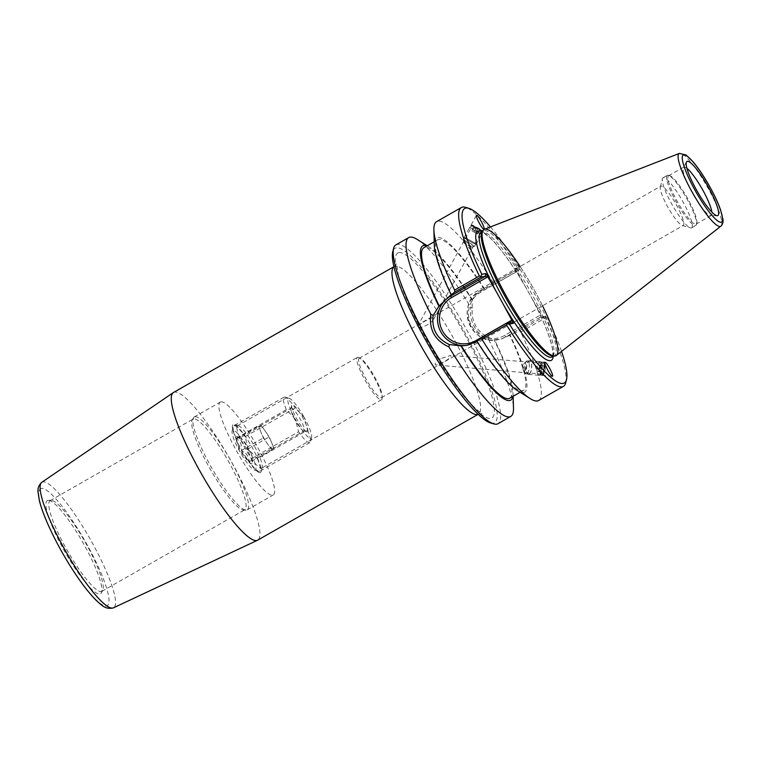 <?xml version="1.0" encoding="UTF-8"?>
<svg xmlns="http://www.w3.org/2000/svg" width="761" height="761" viewBox="0 0 761 761"><rect width="100%" height="100%" fill="white"/><g stroke="black" fill="none" stroke-linecap="round" stroke-linejoin="round"><path stroke-width="0.57" stroke-dasharray="3.81 2.85" d="M261.356 468.224A24.381 4.595 60.3 0 0 261.651 468.12A24.381 4.595 60.3 0 0 262.193 467.292A24.381 4.595 60.3 0 0 253.556 444.671A24.381 4.595 60.3 0 0 238.469 425.732A24.381 4.595 60.3 0 0 237.47 425.78A24.381 4.595 60.3 0 0 245.185 448.543A24.381 4.595 60.3 0 0 261.356 468.224M260.148 472.676A27.653 5.213 -119.7 0 1 240.514 448.001A27.653 5.213 -119.7 0 1 234.188 424.476A27.653 5.213 -119.7 0 1 251.301 445.956A27.653 5.213 -119.7 0 1 261.09 471.611A27.653 5.213 -119.7 0 1 260.148 472.676M357.66 357.242A24.381 4.595 -119.7 0 1 359.278 357.727A24.381 4.595 -119.7 0 1 373.442 376.238A24.381 4.595 -119.7 0 1 382.184 397.86A24.381 4.595 -119.7 0 1 381.546 399.696A24.381 4.595 -119.7 0 1 381.251 399.801A24.381 4.595 -119.7 0 1 365.061 380.1A24.381 4.595 -119.7 0 1 357.366 357.347A24.381 4.595 -119.7 0 1 357.66 357.242M220.909 401.875A53.46 10.074 60.3 0 0 220.271 402.103A53.46 10.074 60.3 0 0 238.022 453.537A53.46 10.074 60.3 0 0 273.275 494.973A53.46 10.074 60.3 0 0 256.4 445.08A53.46 10.074 60.3 0 0 220.909 401.875M541.461 375.163A6.697 2.559 -85.1 0 1 540.148 367.725A6.697 2.559 -85.1 0 1 543.183 362.046A6.697 2.559 -85.1 0 1 545.161 368.942A6.697 2.559 -85.1 0 1 542.041 375.401A6.697 2.559 -85.1 0 1 541.461 375.163M541.689 373.908A5.394 2.055 -85.1 0 1 540.633 367.915A5.394 2.055 -85.1 0 1 543.069 363.349A5.394 2.055 -85.1 0 1 544.667 368.895A5.394 2.055 -85.1 0 1 542.155 374.098A5.394 2.055 -85.1 0 1 541.689 373.908M440.324 358.716C436.462 360.952 434.769 362.987 435.235 364.814L435.844 365.014C440.438 364.291 453.594 357.042 450.55 355.444L440.324 358.716M423.287 322.131C426.769 320.124 434.988 315.701 433.665 319.249C431.42 323.292 421.917 328.8 417.703 327.144L417.57 326.26L423.287 322.131M472.762 225.865L477.299 227.691L481.856 230.612L472.762 225.865M471.706 225.342A6.697 0.485 28.5 0 1 471.23 224.837A6.697 0.485 28.5 0 1 477.347 227.606A6.697 0.485 28.5 0 1 483.007 231.239A6.697 0.485 28.5 0 1 478.203 229.166A6.697 0.485 28.5 0 1 471.706 225.342M173.479 392.505A84.994 16.019 -119.7 0 1 174.497 392.143A84.994 16.019 -119.7 0 1 230.916 460.824A84.994 16.019 -119.7 0 1 257.741 540.139M490.522 422.945A100.471 18.939 60.3 0 0 467.558 337.484A100.471 18.939 60.3 0 0 396.205 247.829A100.471 18.939 60.3 0 0 392.771 251.682M47.943 500.377A53.651 10.112 60.3 0 0 65.722 553.266A53.651 10.112 60.3 0 0 101.308 592.962A53.651 10.112 60.3 0 0 82.692 542.193A53.651 10.112 60.3 0 0 48.447 500.338A53.651 10.112 60.3 0 0 47.943 500.377M359.411 358.26A22.63 4.262 60.3 0 0 359.135 358.355A22.63 4.262 60.3 0 0 366.659 380.139A22.63 4.262 60.3 0 0 381.575 397.651A22.63 4.262 60.3 0 0 382.165 395.958A22.63 4.262 60.3 0 0 374.06 375.896A22.63 4.262 60.3 0 0 360.914 358.707A22.63 4.262 60.3 0 0 359.411 358.26M50.768 500.415A52.214 9.845 60.3 0 0 50.15 500.643A52.214 9.845 60.3 0 0 67.482 550.869A52.214 9.845 60.3 0 0 101.917 591.345A52.214 9.845 60.3 0 0 102.697 590.517A52.214 9.845 60.3 0 0 84.576 541.109A52.214 9.845 60.3 0 0 51.253 500.377A52.214 9.845 60.3 0 0 50.768 500.415M193.627 418.883A52.214 9.845 60.3 0 0 193.009 419.102A52.214 9.845 60.3 0 0 192.219 419.92A52.214 9.845 60.3 0 0 210.34 469.328A52.214 9.845 60.3 0 0 243.672 510.06A52.214 9.845 60.3 0 0 244.776 509.803A52.214 9.845 60.3 0 0 228.29 461.071A52.214 9.845 60.3 0 0 193.627 418.883M194.864 416.743A53.46 10.074 60.3 0 0 194.226 416.971A53.46 10.074 60.3 0 0 193.427 417.808A53.46 10.074 60.3 0 0 211.977 468.395A53.46 10.074 60.3 0 0 246.098 510.098A53.46 10.074 60.3 0 0 247.23 509.832A53.46 10.074 60.3 0 0 230.355 459.948A53.46 10.074 60.3 0 0 194.864 416.743M516.319 270.25L515.815 272.134L514.731 270.964L519.04 270.174L519.592 267.396L515.473 268.186L525.195 286.241A74.312 14.012 60.3 0 0 482.017 231.582M515.815 272.134L480.771 292.138A24.79 24.285 -100.4 0 0 471.62 325.832A24.79 24.285 -100.4 0 0 504.752 335.401L539.796 315.396L540.339 317.128L505.884 336.79A26.445 25.912 79.6 0 1 497.837 339.72A26.445 25.912 79.6 0 1 468.728 322.597A26.445 25.912 79.6 0 1 480.296 290.626L514.75 270.964L515.511 268.138M553.218 356.338A74.312 14.012 60.3 0 0 532.786 299.939L543.078 317.917L547.188 317.175L544.629 316.338L540.339 317.128L543.107 317.927M519.04 270.174L492.966 285.061L481.656 290.379C477.604 292.69 474.426 295.962 472.124 300.186L472.21 308.291C471.316 321.732 476.69 331.435 488.343 337.389L494.108 339.834L501.841 338.845L518.545 331.225L544.629 316.338M395.891 244.88A102.963 19.405 -119.7 0 1 397.118 244.443A102.963 19.405 -119.7 0 1 465.466 327.639A102.963 19.405 -119.7 0 1 497.97 423.725M417.218 239.458A102.963 19.405 -119.7 0 1 470.555 307.044L472.21 308.291M488.343 337.389L488.648 339.672C475.463 333.052 469.432 322.169 470.555 307.044M488.648 339.672A102.963 19.405 -119.7 0 1 513.485 408.124M472.562 300.1A88.799 16.742 60.3 0 0 430.041 247.515A88.799 16.742 60.3 0 0 426.95 245.936M492.966 285.061L493.48 283.016L518.212 268.899A102.963 19.405 60.3 0 0 465.513 207.344M493.48 283.016A102.963 19.405 60.3 0 0 436.595 221.651M490.503 226.93A100.471 18.939 -119.7 0 1 519.592 267.396M518.212 268.899L519.44 269.185M547.188 317.175A100.471 18.939 -119.7 0 1 561.542 351.392M565.689 382.859A102.963 19.405 60.3 0 0 545.38 317.908L520.648 332.024L518.545 331.225M545.723 316.586L545.38 317.908M538.674 400.486A102.963 19.405 60.3 0 0 520.648 332.024M532.786 299.939L525.195 286.241M552.867 356.024A71.819 13.536 60.3 0 0 554.389 355.663A71.819 13.536 60.3 0 0 531.72 288.638A71.819 13.536 60.3 0 0 484.044 230.602A71.819 13.536 60.3 0 0 483.187 230.906A71.819 13.536 60.3 0 0 482.103 232.038M542.536 305.789A72.656 13.698 60.3 0 0 520.105 266.483M663.373 177.674A28.804 5.432 60.3 0 0 663.031 177.798A28.804 5.432 60.3 0 0 662.393 178.778A28.804 5.432 60.3 0 0 672.591 205.508A28.804 5.432 60.3 0 0 690.417 227.881A28.804 5.432 60.3 0 0 691.587 227.824A28.804 5.432 60.3 0 0 682.493 200.952A28.804 5.432 60.3 0 0 663.373 177.674M661.09 186.074A22.63 4.262 60.3 0 0 660.824 186.169A22.63 4.262 60.3 0 0 660.32 186.94A22.63 4.262 60.3 0 0 668.339 207.934A22.63 4.262 60.3 0 0 682.332 225.513A22.63 4.262 60.3 0 0 683.264 225.465A22.63 4.262 60.3 0 0 676.101 204.338A22.63 4.262 60.3 0 0 661.09 186.074M667.625 175.249A28.804 5.432 60.3 0 0 667.283 175.372A28.804 5.432 60.3 0 0 676.843 203.082A28.804 5.432 60.3 0 0 695.839 225.399A28.804 5.432 60.3 0 0 696.477 224.419A28.804 5.432 60.3 0 0 686.27 197.698A28.804 5.432 60.3 0 0 668.453 175.315A28.804 5.432 60.3 0 0 667.625 175.249M668.957 175.629A27.805 5.241 -119.7 0 1 669.756 175.705A27.805 5.241 -119.7 0 1 686.964 197.308A27.805 5.241 -119.7 0 1 696.81 223.106A27.805 5.241 -119.7 0 1 696.201 224.048A27.805 5.241 -119.7 0 1 677.87 202.521A27.805 5.241 -119.7 0 1 668.624 175.753A27.805 5.241 -119.7 0 1 668.957 175.629M686.898 168.324A27.805 5.241 60.3 0 0 684.006 167.04A27.805 5.241 60.3 0 0 683.673 167.163A27.805 5.241 60.3 0 0 683.254 167.601A27.805 5.241 60.3 0 0 692.9 193.903A27.805 5.241 60.3 0 0 710.65 215.601A27.805 5.241 60.3 0 0 711.25 215.458A27.805 5.241 60.3 0 0 711.877 212.1M484.348 229.318A72.656 13.698 -119.7 0 1 484.871 229.175A72.656 13.698 -119.7 0 1 532.595 287.002A72.656 13.698 -119.7 0 1 556.348 355.473M512.847 396.443A88.799 16.742 60.3 0 0 513.066 392.98A88.799 16.742 60.3 0 0 494.545 339.758M472.124 300.186A86.64 16.333 60.3 0 0 423.772 247.753M509.67 398.26A86.64 16.333 60.3 0 0 494.108 339.834M484.044 289.009A86.64 16.333 60.3 0 0 437.708 239.801A86.64 16.333 60.3 0 0 451.682 294.926M484.491 288.933A88.799 16.742 60.3 0 0 434.312 245.071M517.337 390.536A88.799 16.742 60.3 0 0 510.079 335.097M477.271 341.09A86.64 16.333 60.3 0 0 523.606 390.298A86.64 16.333 60.3 0 0 509.632 335.173M475.986 243.977A6.868 0.504 28.5 0 1 476.139 244.205A6.868 0.504 28.5 0 1 469.87 241.37A6.868 0.504 28.5 0 1 464.077 237.651A6.868 0.504 28.5 0 1 469.547 240.057A6.868 0.504 28.5 0 1 475.986 243.977M475.711 243.834A6.535 0.476 -151.5 0 0 469.575 240.096A6.535 0.476 -151.5 0 0 464.362 237.803A6.535 0.476 -151.5 0 0 469.879 241.342A6.535 0.476 -151.5 0 0 475.853 244.053A6.535 0.476 -151.5 0 0 475.711 243.834M481.437 233.95A6.868 0.504 28.5 0 1 481.589 234.179A6.868 0.504 28.5 0 1 475.321 231.344A6.868 0.504 28.5 0 1 469.527 227.625A6.868 0.504 28.5 0 1 474.997 230.031A6.868 0.504 28.5 0 1 481.437 233.95M481.161 233.808A6.535 0.476 28.5 0 1 481.304 234.027A6.535 0.476 28.5 0 1 475.33 231.315A6.535 0.476 28.5 0 1 469.813 227.777A6.535 0.476 28.5 0 1 475.026 230.069A6.535 0.476 28.5 0 1 481.161 233.808M482.331 231.658A6.535 0.476 28.5 0 1 482.474 231.839A6.535 0.476 28.5 0 1 482.474 231.877A6.535 0.476 28.5 0 1 476.5 229.175A6.535 0.476 28.5 0 1 470.983 225.627A6.535 0.476 28.5 0 1 471.011 225.608A6.535 0.476 28.5 0 1 476.405 228.034A6.535 0.476 28.5 0 1 482.331 231.658M477.042 233.779L471.544 230.659L478.013 234.008L477.042 233.779L479.373 229.489L480.353 229.717L473.884 226.359L479.373 229.489M476.139 227.815L473.808 232.105M473.884 226.359L471.544 230.659M474.854 226.588L472.514 230.887M478.089 228.262L475.749 232.562M480.353 229.717L478.013 234.008M474.541 245.974A6.535 0.476 28.5 0 1 474.683 246.203A6.535 0.476 28.5 0 1 474.655 246.222A6.535 0.476 28.5 0 1 468.709 243.491A6.535 0.476 28.5 0 1 463.192 239.991A6.535 0.476 28.5 0 1 463.192 239.953A6.535 0.476 28.5 0 1 468.405 242.245A6.535 0.476 28.5 0 1 474.541 245.974M482.017 230.583L476.919 228.405L472.115 225.285L482.017 230.583M471.278 247.04L464.181 243.292L471.278 247.04M529.589 373.908A6.868 2.616 94.9 0 0 531.739 366.364A6.868 2.616 94.9 0 0 529.646 360.724A6.868 2.616 94.9 0 0 526.46 367.344A6.868 2.616 94.9 0 0 528.486 374.402A6.868 2.616 94.9 0 0 529.589 373.908M529.561 373.613A6.535 2.492 -85.1 0 1 528.514 374.079A6.535 2.492 -85.1 0 1 526.583 367.354A6.535 2.492 -85.1 0 1 529.627 361.056A6.535 2.492 -85.1 0 1 531.616 366.421A6.535 2.492 -85.1 0 1 529.561 373.613M540.129 374.812A6.868 2.616 94.9 0 0 542.279 367.268A6.868 2.616 94.9 0 0 540.186 361.627A6.868 2.616 94.9 0 0 536.99 368.248A6.868 2.616 94.9 0 0 539.016 375.306A6.868 2.616 94.9 0 0 540.129 374.812M540.101 374.507A6.535 2.492 94.9 0 0 542.155 367.325A6.535 2.492 94.9 0 0 540.158 361.951A6.535 2.492 94.9 0 0 537.114 368.257A6.535 2.492 94.9 0 0 539.045 374.983A6.535 2.492 94.9 0 0 540.101 374.507M542.355 374.697A6.535 2.492 94.9 0 0 542.384 374.678A6.535 2.492 94.9 0 0 544.343 368.876A6.535 2.492 94.9 0 0 543.392 362.816A6.535 2.492 94.9 0 0 542.422 362.141A6.535 2.492 94.9 0 0 539.378 368.448A6.535 2.492 94.9 0 0 541.309 375.173A6.535 2.492 94.9 0 0 542.355 374.697M539.492 368.857L539.207 365.375L537.808 364.852L536.705 367.82L536.99 371.301L538.388 371.825L539.492 368.857L544.01 369.247L542.897 372.215L541.509 371.691L541.223 368.2L542.327 365.232L543.715 365.756L544.01 369.247M543.715 365.756L539.207 365.375M542.327 365.232L537.808 364.852M541.223 368.2L536.705 367.82M541.509 371.691L536.99 371.301M542.897 372.215L538.388 371.825M527.306 373.413A6.535 2.492 94.9 0 0 529.352 366.231A6.535 2.492 94.9 0 0 527.363 360.857A6.535 2.492 94.9 0 0 526.289 361.351A6.535 2.492 94.9 0 0 524.319 367.163A6.535 2.492 94.9 0 0 525.271 373.223A6.535 2.492 94.9 0 0 526.251 373.889A6.535 2.492 94.9 0 0 527.306 373.413M543.05 374.012A5.717 2.188 94.9 0 0 543.069 373.993A5.717 2.188 94.9 0 0 544.79 368.914A5.717 2.188 94.9 0 0 543.953 363.606A5.717 2.188 94.9 0 0 540.443 368.514A5.717 2.188 94.9 0 0 543.05 374.012M524.862 370.959A4.09 1.56 94.9 0 0 525.252 370.436A4.09 1.56 94.9 0 0 525.794 364.091A4.09 1.56 94.9 0 0 524.224 363.416A4.09 1.56 94.9 0 0 522.997 367.049A4.09 1.56 94.9 0 0 523.597 370.835A4.09 1.56 94.9 0 0 524.862 370.959M304.238 417.485L295.325 408.029L245.137 436.671L248.476 449.313L257.389 458.769L307.577 430.127L304.238 417.485A22.887 4.309 -119.7 0 1 311.601 437.394A22.887 4.309 -119.7 0 1 295.258 419.121L298.597 431.763L248.409 460.405L239.496 450.95L236.157 438.307L286.345 409.665L295.258 419.121A22.887 4.309 -119.7 0 1 289.332 398.393A22.887 4.309 -119.7 0 1 304.238 417.485M257.389 458.769A26.15 4.927 -119.7 0 1 259.739 471.249A26.15 4.927 -119.7 0 1 258.673 471.297A26.15 4.927 -119.7 0 1 248.409 460.405M248.476 449.313A22.887 4.309 -119.7 0 1 254.402 470.041A22.887 4.309 -119.7 0 1 239.496 450.95A22.887 4.309 -119.7 0 1 232.134 431.04A22.887 4.309 -119.7 0 1 248.476 449.313M236.157 438.307A26.15 4.927 -119.7 0 1 233.227 426.721A26.15 4.927 -119.7 0 1 233.808 425.827A26.15 4.927 -119.7 0 1 245.137 436.671M307.577 430.127A26.15 4.927 -119.7 0 1 310.507 441.713A26.15 4.927 -119.7 0 1 309.927 442.607A26.15 4.927 -119.7 0 1 298.597 431.763M252.043 463.116A15.562 2.93 -119.7 0 1 248.98 462.174A15.562 2.93 -119.7 0 1 239.087 447.154A15.562 2.93 -119.7 0 1 236.452 436.548A15.562 2.93 -119.7 0 1 236.899 436.586A15.562 2.93 -119.7 0 1 246.535 448.676A15.562 2.93 -119.7 0 1 252.043 463.116L252.719 460.472L252.176 461.09C252.89 455.858 251.273 451.948 247.325 449.38C247.04 444.329 244.433 440.6 239.496 438.212C240.837 437.061 239.848 437.242 236.528 438.755C240.476 441.323 242.093 445.233 241.38 450.464C246.326 452.852 248.933 456.581 249.208 461.632C252.528 460.12 253.518 459.939 252.176 461.09L274.112 448.571L271.144 449.114L263.325 437.946L258.464 426.227L261.432 425.684L269.261 436.862L274.112 448.571M249.208 461.632L271.144 449.114M247.325 449.38L269.261 436.862M236.899 436.586L239.981 437.48L239.496 438.212L261.432 425.684M236.528 438.755L258.464 426.227M241.38 450.464L263.325 437.946M272.619 448.809A13.08 2.464 -119.7 0 1 263.943 438.25A13.08 2.464 -119.7 0 1 259.805 426.046A13.08 2.464 -119.7 0 1 268.424 436.167A13.08 2.464 -119.7 0 1 272.771 448.752A13.08 2.464 -119.7 0 1 272.619 448.809M303.953 430.926A13.08 2.464 -119.7 0 1 303.572 430.897A13.08 2.464 -119.7 0 1 295.487 420.738A13.08 2.464 -119.7 0 1 290.854 408.609A13.08 2.464 -119.7 0 1 291.14 408.162A13.08 2.464 -119.7 0 1 299.758 418.284A13.08 2.464 -119.7 0 1 304.105 430.869A13.08 2.464 -119.7 0 1 303.953 430.926M307.282 431.887A15.562 2.93 60.3 0 0 301.803 415.991A15.562 2.93 60.3 0 0 291.691 405.318A15.562 2.93 60.3 0 0 297.199 419.758A15.562 2.93 60.3 0 0 306.835 431.848A15.562 2.93 60.3 0 0 307.282 431.887M286.345 409.665A26.15 4.927 -119.7 0 1 283.996 397.185A26.15 4.927 -119.7 0 1 285.061 397.137A26.15 4.927 -119.7 0 1 295.325 408.029M393.903 266.702L396.785 263.572L398.203 274.312C401.313 286.602 407.782 302.602 417.608 322.312L432.6 349.794L453.518 382.136C463.573 396.015 471.782 405.527 478.127 410.683L482.322 413.442L478.165 414.336A84.994 16.019 60.3 0 0 478.46 414.165A84.994 16.019 60.3 0 0 451.577 334.811A84.994 16.019 60.3 0 0 395.187 266.179A84.994 16.019 60.3 0 0 394.179 266.55A84.994 16.019 60.3 0 0 393.913 266.721M398.869 252.633A94.954 17.903 -119.7 0 1 483.901 374.003A94.954 17.903 -119.7 0 1 451.644 379.901A94.954 17.903 -119.7 0 1 398.869 252.633M41.817 482.303A72.276 13.622 -119.7 0 1 42.854 481.884A72.276 13.622 -119.7 0 1 91.101 540.767A72.276 13.622 -119.7 0 1 113.465 607.839M41.341 488.457A67.31 12.69 60.3 0 0 78.754 578.664A67.31 12.69 60.3 0 0 101.622 574.488A67.31 12.69 60.3 0 0 41.341 488.457M480.771 292.138L480.277 290.635L514.731 270.964M504.752 335.401L505.884 336.79L507.245 336.543M539.796 315.396L541.651 315.939M480.296 290.626L481.656 290.379M476.224 341.689L510.698 322.54M467.482 345.256A26.445 25.912 -100.4 0 0 468.205 345.133A26.445 25.912 -100.4 0 0 476.243 342.203L474.883 342.45M552.22 356.909C552.743 357.014 552.914 355.007 552.733 350.888C551.915 344.333 548.919 334.973 543.735 322.816C536.543 306.245 527.525 289.437 516.7 272.39C506.626 256.761 497.751 245.261 490.074 237.879L483.768 232.971L481.019 232.153A71.819 13.536 -119.7 0 1 481.875 231.839A71.819 13.536 -119.7 0 1 529.523 289.836A71.819 13.536 -119.7 0 1 552.239 356.89M720.905 226.141A41.884 7.895 60.3 0 0 707.207 186.664A41.884 7.895 60.3 0 0 679.687 153.332A41.884 7.895 60.3 0 0 679.392 153.408M238.469 425.732L234.188 424.476M262.193 467.292L261.09 471.611M381.537 399.696L261.651 468.12M237.48 425.77L357.366 357.347M545.085 362.207L543.183 362.046M552.343 376.276L542.041 375.401M543.069 363.349L450.55 355.444M542.155 374.098L435.844 365.014M433.665 319.249L481.856 230.612M417.57 326.26L472.381 225.465M483.007 231.239L484.148 229.137M471.23 224.837L476.396 215.325M382.165 395.948L382.184 397.86M360.914 358.707L359.278 357.727M51.253 500.377L48.447 500.338M102.697 590.517L101.308 592.962M101.917 591.345L244.776 509.803M50.15 500.643L193.009 419.102M243.672 510.06L246.098 510.098M192.219 419.92L193.427 417.808M247.23 509.832L273.275 494.973M194.226 416.971L220.271 402.103M515.473 268.186L514.712 270.992M499.292 339.454L497.837 339.72C470.308 346.417 454.888 303.239 480.277 290.635M540.31 317.118L543.078 317.917M466.75 345.399L476.262 342.193L510.717 322.531M430.041 247.515L427.254 245.765M553.742 356.034L554.389 355.663M482.531 231.277L483.187 230.906M682.332 225.513L690.417 227.881M660.32 186.94L662.393 178.778M691.587 227.824L695.839 225.399M663.031 177.798L667.283 175.372M669.756 175.705L668.453 175.315M696.81 223.106L696.477 224.419M359.135 358.355L660.824 186.169M381.565 397.661L683.254 225.475M717.157 215.705L710.66 215.601M686.479 161.95L683.254 167.601M696.191 224.057L711.24 215.458M668.624 175.753L683.673 167.163M513.066 392.98L513.152 396.262M434.227 241.789L437.708 239.801M520.124 392.286L523.606 390.298M476.139 244.205L481.589 234.179M464.077 237.651L469.527 227.625M481.304 234.027L482.474 231.877M469.813 227.777L470.983 225.627M474.683 246.203L475.853 244.053M463.192 239.953L464.362 237.803M472.115 225.285L471.011 225.608M482.141 230.735L482.474 231.839M471.354 247.135C469.737 244.433 467.359 243.139 464.22 243.254M471.344 247.192L474.655 246.222M464.181 243.292L463.192 239.991M528.486 374.402L539.016 375.306M529.646 360.724L540.186 361.627M539.045 374.983L541.309 375.173M540.158 361.951L542.422 362.141M526.251 373.889L528.514 374.079M527.363 360.857L529.627 361.056M543.953 363.606L543.392 362.816M543.069 373.993L542.384 374.678M525.252 370.436L525.794 364.091M523.597 370.835L525.271 373.223M524.224 363.416L526.289 361.351M254.402 470.041L258.673 471.297M232.134 431.04L233.227 426.721M311.601 437.394L310.507 441.713M309.927 442.607L259.739 471.249M259.805 426.046L291.14 408.162M272.771 448.752L304.105 430.869M303.572 430.897L306.835 431.848M290.854 408.609L291.691 405.318M289.332 398.393L285.061 397.137M283.996 397.185L233.808 425.827"/><path stroke-width="1.14" d="M545.542 362.436C548.053 364.1 554.293 376.8 552.343 376.276L551.887 376.058C549.375 374.383 543.145 361.694 545.085 362.207L545.542 362.436M483.444 229.042C481.199 227.568 475.454 216.371 476.396 215.325L477.099 215.42C479.344 216.904 485.09 228.1 484.148 229.137L483.444 229.042M393.913 266.721A84.994 16.019 60.3 0 0 422.393 348.31A84.994 16.019 60.3 0 0 478.155 414.326L257.741 540.139A84.994 16.019 -119.7 0 1 257.532 540.253A84.994 16.019 -119.7 0 1 201.703 474.265A84.994 16.019 -119.7 0 1 173.28 392.638A84.994 16.019 -119.7 0 1 173.479 392.505L393.903 266.702M393.608 248.39L392.771 251.682A100.471 18.939 60.3 0 0 428.357 344.904A100.471 18.939 60.3 0 0 490.522 422.945L493.784 423.906A102.963 19.405 -119.7 0 1 430.07 343.924A102.963 19.405 -119.7 0 1 393.608 248.39A102.963 19.405 -119.7 0 1 395.891 244.88L408.705 237.565A102.963 19.405 -119.7 0 1 409.932 237.128A102.963 19.405 -119.7 0 1 417.218 239.458L427.254 245.765M512.667 321.228L510.812 320.695L510.717 322.531L506.407 323.32L509.394 324.081L513.475 323.339L503.792 305.237A74.312 14.012 60.3 0 0 553.218 356.338M510.812 320.695L475.768 340.69A24.79 24.285 79.6 0 1 442.636 331.13A24.79 24.285 79.6 0 1 451.787 297.427L486.821 277.432L485.109 276.376L450.655 296.039A26.445 25.912 -100.4 0 0 438.964 327.658A26.445 25.912 -100.4 0 0 467.482 345.256M482.017 231.582A74.312 14.012 60.3 0 0 496.201 291.539L485.879 273.551L481.799 274.302L480.819 277.156L485.109 276.376L485.879 273.551M476.909 341.289L466.75 345.399L460.871 345.913L449.304 344.524C436.833 338.712 431.458 329.018 433.18 315.425L438.897 306.255L449.294 296.286L454.745 292.043L480.819 277.156M506.407 323.32L480.334 338.207L476.833 341.166A88.799 16.742 60.3 0 0 517.337 390.536L530.16 398.602A102.963 19.405 60.3 0 0 538.674 400.486L563.406 386.369A102.963 19.405 60.3 0 0 565.689 382.859L566.526 379.568A100.471 18.939 -119.7 0 1 509.394 324.081M433.18 315.425L430.84 314.293C428.843 329.589 434.873 340.471 448.933 346.93L449.304 344.524M430.84 314.293A102.963 19.405 -119.7 0 1 408.705 237.565M513.152 396.262L513.485 408.124A102.963 19.405 -119.7 0 1 510.783 416.41L497.97 423.725A102.963 19.405 -119.7 0 1 493.784 423.906M510.783 416.41A102.963 19.405 -119.7 0 1 448.933 346.93M426.95 245.936A88.799 16.742 60.3 0 0 438.897 306.255M480.942 276.214L479.363 275.996L454.621 290.112L454.745 292.043M481.799 274.302A100.471 18.939 -119.7 0 1 468.776 208.305L465.513 207.344A102.963 19.405 60.3 0 0 461.328 207.534A102.963 19.405 60.3 0 0 479.363 275.996M461.328 207.534L436.595 221.651A102.963 19.405 60.3 0 0 433.894 229.936A102.963 19.405 60.3 0 0 454.621 290.112M468.776 208.305A100.471 18.939 -119.7 0 1 490.503 226.93M561.542 351.392A100.471 18.939 -119.7 0 1 566.526 379.568M480.334 338.207L481.789 339.121L506.522 325.004L507.226 323.625M506.522 325.004A102.963 19.405 60.3 0 0 563.406 386.369M481.789 339.121A102.963 19.405 60.3 0 0 530.16 398.602M496.201 291.539L503.792 305.237M520.105 266.483A72.656 13.698 60.3 0 0 484.871 229.175A72.656 13.698 60.3 0 0 484.006 229.489A72.656 13.698 60.3 0 0 482.902 230.631L482.103 232.038A71.819 13.536 60.3 0 0 507.035 299.996A71.819 13.536 60.3 0 0 552.867 356.024L554.493 356.053A72.656 13.698 60.3 0 0 556.034 355.682A72.656 13.698 60.3 0 0 542.536 305.789M482.902 230.631A72.656 13.698 60.3 0 0 508.12 299.377A72.656 13.698 60.3 0 0 554.493 356.053M708.491 187.387A31.134 5.869 -119.7 0 1 717.147 215.705A31.134 5.869 -119.7 0 1 697.276 191.401A31.134 5.869 -119.7 0 1 686.479 161.95A31.134 5.869 -119.7 0 1 708.491 187.387M711.877 212.1A27.805 5.241 60.3 0 0 702.917 190.317A27.805 5.241 60.3 0 0 686.898 168.324M720.905 226.141L556.348 355.473A72.656 13.698 -119.7 0 1 556.034 355.682A72.656 13.698 -119.7 0 1 508.12 299.377A72.656 13.698 -119.7 0 1 484.006 229.489A72.656 13.698 -119.7 0 1 484.348 229.318L679.392 153.408A41.884 7.895 60.3 0 0 693.1 193.798A41.884 7.895 60.3 0 0 720.905 226.141C722.646 224.571 723.331 222.326 722.95 219.406L720.553 209.817C717.975 202.578 714.17 194.483 709.128 185.532C703.706 176 698.37 168.105 693.119 161.836L686.194 155.044L679.392 153.408M460.871 345.913A88.799 16.742 60.3 0 0 512.847 396.443M434.227 241.789L423.772 247.753A86.64 16.333 60.3 0 0 439.335 306.179M461.309 345.827A86.64 16.333 60.3 0 0 509.67 398.26L520.124 392.286M433.894 229.936L434.312 245.071A88.799 16.742 60.3 0 0 451.244 295.002M41.817 482.303C38.801 485.061 37.546 488.334 38.05 492.12L39.287 500.196C43.12 516.795 57.417 546.35 72.923 570.189C81.827 583.896 89.884 594.246 97.104 601.228C100.718 603.958 104.695 610.018 113.465 607.839A72.276 13.622 -119.7 0 1 65.988 551.725A72.276 13.622 -119.7 0 1 41.817 482.303L173.28 392.638M510.698 322.54L513.475 323.339M475.768 340.69L476.224 341.689M451.787 297.427L450.655 296.039L449.294 296.286M486.821 277.432L487.335 275.549M552.239 356.89A71.819 13.536 -119.7 0 1 498.931 290.455A71.819 13.536 -119.7 0 1 481.019 232.153L482.531 231.277M683.701 154.816A38.602 7.277 -119.7 0 1 718.27 204.148A38.602 7.277 -119.7 0 1 705.162 206.545A38.602 7.277 -119.7 0 1 683.701 154.816M113.465 607.839L257.532 540.253M552.22 356.909L553.742 356.034"/></g></svg>
